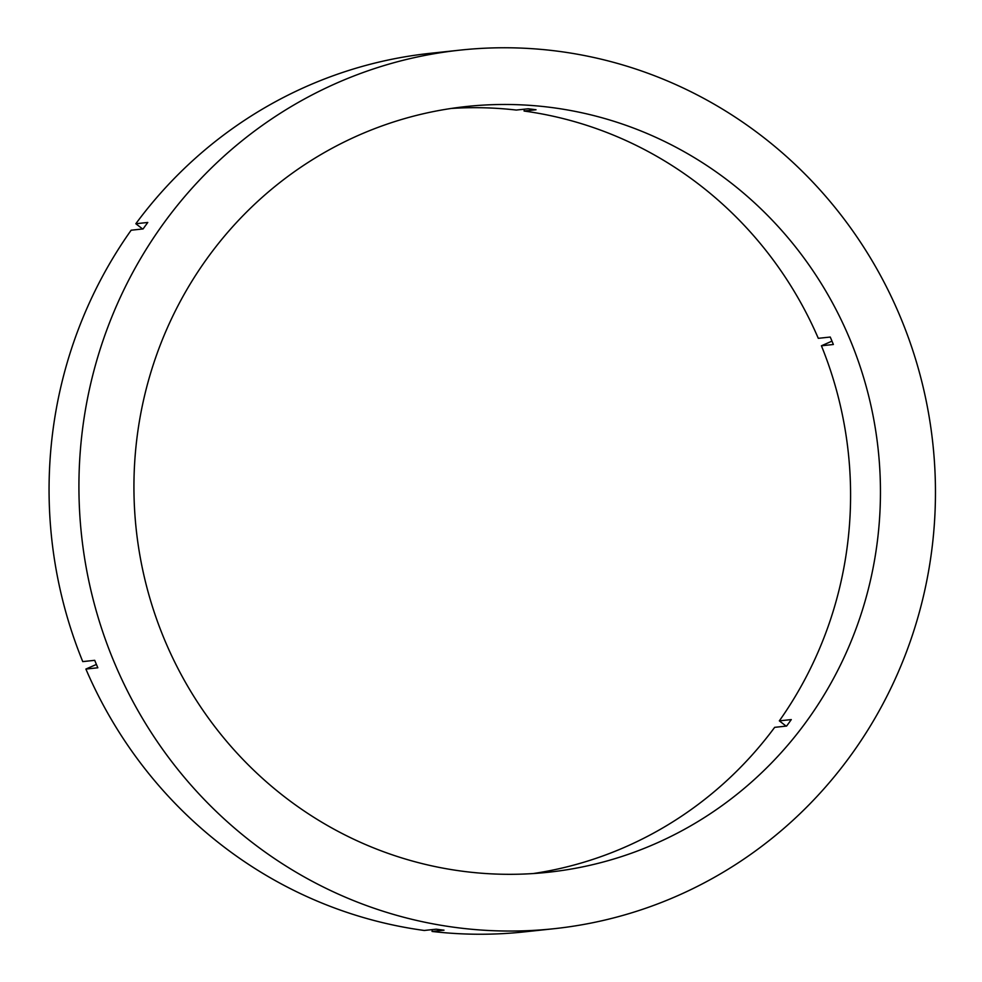 <?xml version="1.0" encoding="UTF-8"?>
<svg xmlns="http://www.w3.org/2000/svg" width="982" height="982" viewBox="0 0 982 982"><rect width="100%" height="100%" fill="white"/><g stroke="black" fill="none" stroke-linecap="round" stroke-linejoin="round"><path stroke-width="1.47" d="M533.238 873.55A385.054 373.123 83.9 0 0 774.663 727.343L786.607 726.066A385.054 373.123 83.9 0 0 791.283 719.585L779.34 720.862A385.054 373.123 83.9 0 0 848.117 539.339A385.054 373.123 83.9 0 0 821.418 345.787L833.362 344.498A385.054 373.123 83.9 0 0 830.244 337.047L818.288 338.324A385.054 373.123 83.9 0 0 524.081 111.04L536.037 109.763A385.054 373.123 83.9 0 0 528.23 108.781L516.274 110.058A385.054 373.123 83.9 0 0 451.29 108.45M136.4 442.661A385.054 373.123 83.9 0 0 548.202 872.262A385.054 373.123 83.9 0 0 877.982 536.147A385.054 373.123 83.9 0 0 466.192 106.535A385.054 373.123 83.9 0 0 136.4 442.661M932.63 543.034A441.802 428.115 83.9 0 0 460.141 50.119A441.802 428.115 83.9 0 0 81.751 435.775A441.802 428.115 83.9 0 0 554.241 928.69A441.802 428.115 83.9 0 0 932.63 543.034M460.141 50.119L430.276 53.31A441.802 428.115 83.9 0 0 135.835 223.736L147.779 222.46A441.802 428.115 83.9 0 0 143.09 228.929L131.146 230.218A441.802 428.115 83.9 0 0 51.899 438.966A441.802 428.115 83.9 0 0 82.758 661.61L94.702 660.321A441.802 428.115 83.9 0 0 97.832 667.785L85.888 669.061A441.802 428.115 83.9 0 0 424.261 930.47L436.204 929.193A441.802 428.115 83.9 0 0 444.011 930.175L432.068 931.452A441.802 428.115 83.9 0 0 524.376 931.881L554.241 928.69M831.975 341.135L821.418 345.787M779.34 720.862L786.128 726.115M432.264 929.61L432.068 931.452M96.408 664.433L85.888 669.061M135.835 223.736L142.623 228.978M524.29 109.198L524.081 111.04"/></g></svg>
